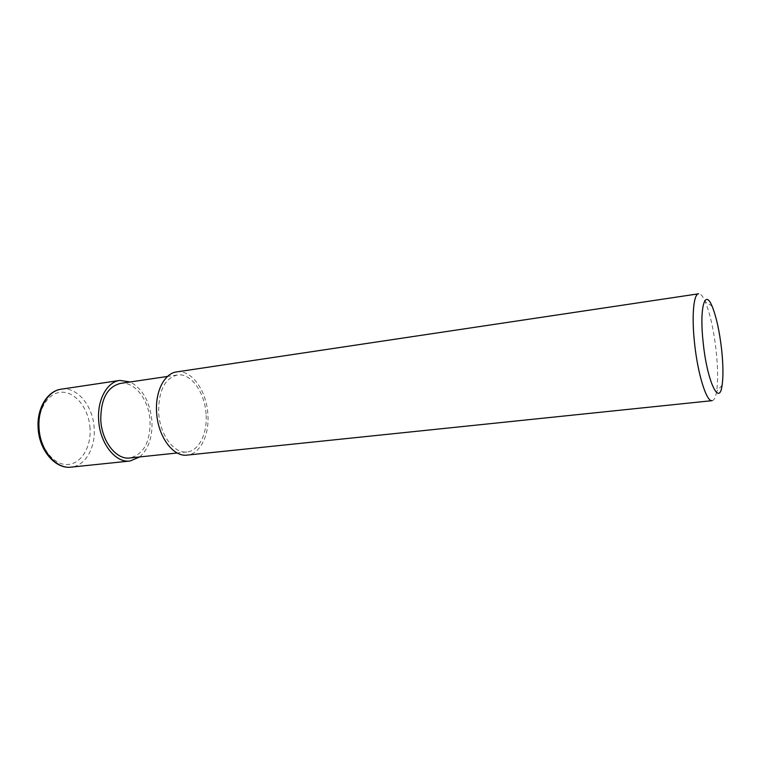 <?xml version="1.0" encoding="UTF-8"?>
<svg xmlns="http://www.w3.org/2000/svg" width="761" height="761" viewBox="0 0 761 761"><rect width="100%" height="100%" fill="white"/><g stroke="black" fill="none" stroke-linecap="round" stroke-linejoin="round"><path stroke-width="0.57" stroke-dasharray="3.81 2.85" d="M712.096 400.666C714.132 400.343 715.625 397.271 716.596 391.439C718.08 381.309 717.937 367.744 716.149 350.764C713.732 329.855 710.089 313.475 705.219 301.622C702.831 296.219 700.615 293.613 698.569 293.803M176.638 371.91C191.363 369.266 206.554 390.583 207.858 414.07C209.56 434.826 200.314 454.032 187.168 455.097M206.05 414.013C204.852 392.276 190.792 372.586 177.208 375.011C164.614 378.502 158.431 391.049 158.669 412.652C159.839 434.797 174.069 453.956 186.949 451.958C199.068 450.959 207.629 433.228 206.05 414.013M120.381 383.42C134.526 380.919 149.004 399.886 150.06 421.004C150.355 442.122 143.61 454.441 129.817 457.979M139.71 456.933C148.557 449.057 152.628 437.09 151.934 421.033C149.974 401.837 142.735 388.814 130.217 381.965M61.241 389.185C77.137 386.379 93.194 406.127 94.174 428.224C95.648 447.744 85.299 465.951 71.115 467.13M90.045 428.481C88.98 409.779 76.718 392.857 63.077 392.238C49.436 391.335 37.727 408.048 38.982 428.062C40.038 448.067 53.774 465.199 67.415 464.505C81.075 464.115 91.301 447.183 90.045 428.481M712.106 306.236L705.219 301.622M722.103 385.256L716.596 391.439M177.208 375.011L167.515 376.448M186.949 451.958L177.208 452.985"/><path stroke-width="1.14" d="M698.569 293.803C693.575 293.946 691.559 316.157 694.565 343.268C697.751 374.203 706.569 402.208 712.096 400.666L187.168 455.097C173.28 457.247 157.879 436.557 156.623 412.595C155.006 391.63 164.414 373.299 176.638 371.91L698.569 293.803M703.202 342.85C699.245 308.081 704.848 288.096 712.106 306.236C716.301 316.614 719.478 331.035 721.618 349.489C723.197 364.481 723.369 376.4 722.103 385.256C719.383 407.164 707.131 381.508 703.202 342.85M177.208 452.985L129.817 457.979C116.404 460.005 101.793 441.551 100.785 420.101C100.718 399.164 107.253 386.94 120.381 383.42L167.515 376.448M130.217 381.965L119.819 380.414C107.092 381.898 97.17 399.763 98.654 420.062C99.748 443.273 115.548 463.202 130.017 461.023L139.71 456.933M61.241 389.185C47.448 390.859 36.756 408.343 38.126 427.929C39.03 450.274 55.42 469.375 71.115 467.13C56.105 469.337 39.962 450.179 39.03 427.749C37.66 408.134 48.057 390.745 61.241 389.185L119.819 380.414M130.017 461.023L71.115 467.13"/></g></svg>
